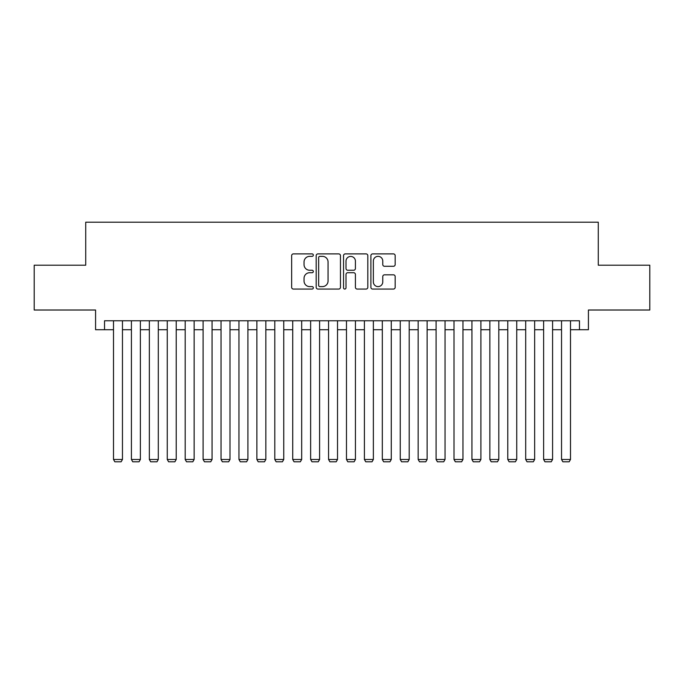 <?xml version="1.0" encoding="UTF-8"?>
<svg xmlns="http://www.w3.org/2000/svg" width="684" height="684" viewBox="0 0 684 684"><rect width="100%" height="100%" fill="white"/><g stroke="black" fill="none" stroke-linecap="round" stroke-linejoin="round"><path stroke-width="1.03" d="M313.323 255.123A1.231 1.231 0 0 0 312.092 253.892L293.402 253.892A1.761 1.761 0 0 0 291.649 255.645L291.649 287.314A1.761 1.761 0 0 0 293.402 289.067L312.092 289.067A1.231 1.231 0 0 0 313.323 287.836A1.231 1.231 0 0 0 312.092 286.605L309.672 286.605A5.626 5.626 0 0 1 304.047 280.979L304.047 278.337A5.626 5.626 0 0 1 309.672 272.711L312.092 272.711A1.231 1.231 0 0 0 313.323 271.48A1.231 1.231 0 0 0 312.092 270.248L309.672 270.248A5.626 5.626 0 0 1 304.047 264.623L304.047 261.981A5.626 5.626 0 0 1 309.672 256.355L312.092 256.355A1.231 1.231 0 0 0 313.323 255.123M393.411 266.29A1.761 1.761 0 0 0 395.172 264.528L395.172 255.645A1.761 1.761 0 0 0 393.411 253.892L372.652 253.892A1.761 1.761 0 0 0 370.89 255.645L370.89 287.314A1.761 1.761 0 0 0 372.652 289.067L393.411 289.067A1.761 1.761 0 0 0 395.172 287.314L395.172 276.584A1.761 1.761 0 0 0 393.411 274.823L384.528 274.823A1.761 1.761 0 0 0 382.766 276.584L382.766 281.902A4.702 4.702 0 0 1 378.064 286.605A4.702 4.702 0 0 1 373.353 281.902L373.353 261.057A4.702 4.702 0 0 1 378.064 256.355A4.702 4.702 0 0 1 382.766 261.057L382.766 264.528A1.761 1.761 0 0 0 384.528 266.29L393.411 266.29M104.541 329.722L104.541 320.762L579.459 320.762L579.459 329.722L588.42 329.722L588.42 310.014L649.8 310.014L649.8 265.204L598.278 265.204L598.278 222.197L85.722 222.197L85.722 265.204L34.2 265.204L34.2 310.014L95.58 310.014L95.58 329.722L113.501 329.722M340.461 255.645A1.761 1.761 0 0 0 338.7 253.892L317.94 253.892A1.761 1.761 0 0 0 316.188 255.645L316.188 287.314A1.761 1.761 0 0 0 317.94 289.067L338.7 289.067A1.761 1.761 0 0 0 340.461 287.314L340.461 255.645M345.3 253.892L366.06 253.892A1.761 1.761 0 0 1 367.812 255.645L367.812 287.314A1.761 1.761 0 0 1 366.06 289.067L357.176 289.067A1.761 1.761 0 0 1 355.415 287.314L355.415 274.472A1.761 1.761 0 0 0 353.654 272.711L347.763 272.711A1.761 1.761 0 0 0 346.001 274.472L346.001 287.836A1.231 1.231 0 0 1 344.77 289.067A1.231 1.231 0 0 1 343.539 287.836L343.539 255.645A1.761 1.761 0 0 1 345.3 253.892M122.462 329.722L131.422 329.722M140.382 329.722L149.343 329.722M158.303 329.722L167.264 329.722M176.224 329.722L185.184 329.722M194.145 329.722L203.105 329.722M212.066 329.722L221.035 329.722M229.995 329.722L238.955 329.722M247.916 329.722L256.876 329.722M265.837 329.722L274.797 329.722M283.757 329.722L292.718 329.722M301.678 329.722L310.639 329.722M319.599 329.722L328.559 329.722M337.52 329.722L346.48 329.722M355.441 329.722L364.401 329.722M373.361 329.722L382.322 329.722M391.282 329.722L400.243 329.722M409.203 329.722L418.163 329.722M427.124 329.722L436.084 329.722M445.045 329.722L454.005 329.722M462.965 329.722L471.934 329.722M480.895 329.722L489.855 329.722M498.816 329.722L507.776 329.722M516.736 329.722L525.697 329.722M534.657 329.722L543.618 329.722M552.578 329.722L561.538 329.722M570.499 329.722L579.459 329.722M319.881 256.355A1.231 1.231 0 0 0 318.65 257.586L318.65 285.373A1.231 1.231 0 0 0 319.881 286.605L322.429 286.605A5.626 5.626 0 0 0 328.055 280.979L328.055 261.981A5.626 5.626 0 0 0 322.429 256.355L319.881 256.355M355.415 261.143A4.702 4.702 0 0 0 350.704 256.44A4.702 4.702 0 0 0 346.001 261.143L346.001 268.487A1.761 1.761 0 0 0 347.763 270.248L353.654 270.248A1.761 1.761 0 0 0 355.415 268.487L355.415 261.143M122.462 320.762L122.462 459.477L113.501 459.477L113.501 320.762M122.462 459.477L121.119 461.803L114.844 461.803L113.501 459.477M140.382 320.762L140.382 459.477L131.422 459.477L131.422 320.762M140.382 459.477L139.04 461.803L132.764 461.803L131.422 459.477M158.303 320.762L158.303 459.477L149.343 459.477L149.343 320.762M158.303 459.477L156.961 461.803L150.685 461.803L149.343 459.477M176.224 320.762L176.224 459.477L167.264 459.477L167.264 320.762M176.224 459.477L174.882 461.803L168.615 461.803L167.264 459.477M194.145 320.762L194.145 459.477L185.184 459.477L185.184 320.762M194.145 459.477L192.803 461.803L186.535 461.803L185.184 459.477M212.066 320.762L212.066 459.477L203.105 459.477L203.105 320.762M212.066 459.477L210.723 461.803L204.456 461.803L203.105 459.477M229.995 320.762L229.995 459.477L221.035 459.477L221.035 320.762M229.995 459.477L228.644 461.803L222.377 461.803L221.035 459.477M247.916 320.762L247.916 459.477L238.955 459.477L238.955 320.762M247.916 459.477L246.565 461.803L240.298 461.803L238.955 459.477M265.837 320.762L265.837 459.477L256.876 459.477L256.876 320.762M265.837 459.477L264.486 461.803L258.219 461.803L256.876 459.477M283.757 320.762L283.757 459.477L274.797 459.477L274.797 320.762M283.757 459.477L282.415 461.803L276.139 461.803L274.797 459.477M301.678 320.762L301.678 459.477L292.718 459.477L292.718 320.762M301.678 459.477L300.336 461.803L294.06 461.803L292.718 459.477M319.599 320.762L319.599 459.477L310.639 459.477L310.639 320.762M319.599 459.477L318.257 461.803L311.981 461.803L310.639 459.477M337.52 320.762L337.52 459.477L328.559 459.477L328.559 320.762M337.52 459.477L336.177 461.803L329.902 461.803L328.559 459.477M355.441 320.762L355.441 459.477L346.48 459.477L346.48 320.762M355.441 459.477L354.098 461.803L347.823 461.803L346.48 459.477M373.361 320.762L373.361 459.477L364.401 459.477L364.401 320.762M373.361 459.477L372.019 461.803L365.743 461.803L364.401 459.477M391.282 320.762L391.282 459.477L382.322 459.477L382.322 320.762M391.282 459.477L389.94 461.803L383.664 461.803L382.322 459.477M409.203 320.762L409.203 459.477L400.243 459.477L400.243 320.762M409.203 459.477L407.861 461.803L401.585 461.803L400.243 459.477M427.124 320.762L427.124 459.477L418.163 459.477L418.163 320.762M427.124 459.477L425.781 461.803L419.514 461.803L418.163 459.477M445.045 320.762L445.045 459.477L436.084 459.477L436.084 320.762M445.045 459.477L443.702 461.803L437.435 461.803L436.084 459.477M462.965 320.762L462.965 459.477L454.005 459.477L454.005 320.762M462.965 459.477L461.623 461.803L455.356 461.803L454.005 459.477M480.895 320.762L480.895 459.477L471.934 459.477L471.934 320.762M480.895 459.477L479.544 461.803L473.277 461.803L471.934 459.477M498.816 320.762L498.816 459.477L489.855 459.477L489.855 320.762M498.816 459.477L497.465 461.803L491.197 461.803L489.855 459.477M516.736 320.762L516.736 459.477L507.776 459.477L507.776 320.762M516.736 459.477L515.385 461.803L509.118 461.803L507.776 459.477M534.657 320.762L534.657 459.477L525.697 459.477L525.697 320.762M534.657 459.477L533.315 461.803L527.039 461.803L525.697 459.477M552.578 320.762L552.578 459.477L543.618 459.477L543.618 320.762M552.578 459.477L551.236 461.803L544.96 461.803L543.618 459.477M570.499 320.762L570.499 459.477L561.538 459.477L561.538 320.762M570.499 459.477L569.156 461.803L562.881 461.803L561.538 459.477"/></g></svg>
